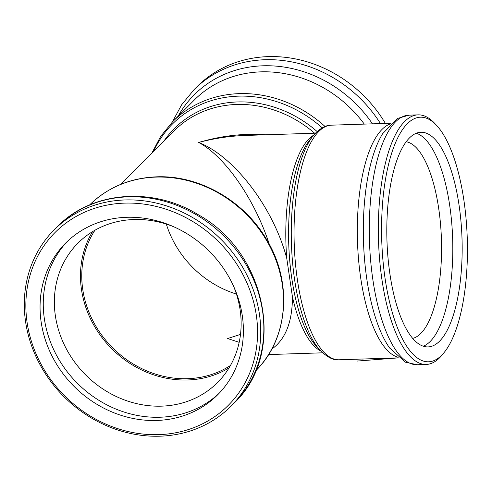 <?xml version="1.0" encoding="UTF-8"?>
<svg xmlns="http://www.w3.org/2000/svg" width="492" height="492" viewBox="0 0 492 492"><rect width="100%" height="100%" fill="white"/><g stroke="black" fill="none" stroke-linecap="round" stroke-linejoin="round"><path stroke-width="0.74" d="M265.612 134.796C244.014 133.148 221.701 135.7 198.688 142.452C214.42 138.307 230.022 135.97 245.483 135.448L245.772 135.441M313.693 135.171A109.876 38.401 88.1 0 0 286.762 258.417C273.564 207.981 234.536 156.591 198.688 142.452C225.096 156.542 254.653 199.168 269.339 244.364M271.768 349.111C285.477 339.369 292.371 321.959 292.445 296.879A109.876 38.401 88.1 0 0 320.686 350.95M286.768 258.417L292.445 296.879M233.688 286.479A98.64 87.81 44.9 0 1 217.569 382.505A98.64 87.81 44.9 0 1 121.118 398.643A98.64 87.81 44.9 0 1 55.375 315.827A98.64 87.81 44.9 0 1 77.927 243.165A98.64 87.81 44.9 0 1 173.916 226.837M219.315 393.09A107.379 95.589 44.9 0 1 114.79 408.581A107.379 95.589 44.9 0 1 44.378 318.914A107.379 95.589 44.9 0 1 67.343 241.437M229.063 367.862A98.64 87.81 44.9 0 1 81.494 289.659A98.64 87.81 44.9 0 1 92.545 231.64M406.281 141.745A98.64 34.471 -91.9 0 1 441.416 239.032A98.64 34.471 -91.9 0 1 412.653 338.391M416.373 133.252A107.379 37.527 -91.9 0 1 452.652 238.669A107.379 37.527 -91.9 0 1 423.274 346.22M389.947 274.21A107.379 37.527 -91.9 0 1 421.023 132.262A107.379 37.527 -91.9 0 1 462.006 238.368A107.379 37.527 -91.9 0 1 427.978 346.903A107.379 37.527 -91.9 0 1 389.947 274.21M239.173 342.34L227.642 338.539L240.502 334.4M41.168 322.131A107.379 95.589 44.9 0 1 65.713 243.03A107.379 95.589 44.9 0 1 209.241 251.209A107.379 95.589 44.9 0 1 217.728 394.719A107.379 95.589 44.9 0 1 112.736 412.29A107.379 95.589 44.9 0 1 41.168 322.131M230.465 365.464A97.391 86.697 44.9 0 1 82.767 289.511A97.391 86.697 44.9 0 1 94.944 230.231M236.449 294.075A97.391 86.697 44.9 0 1 166.314 224.094M398.618 357.856L357.02 361.073L356.891 359.203M362.942 359.006L363.053 360.359M380.47 123.578A124.857 111.149 -135.1 0 0 194.057 89.655L197.169 86.543A124.857 111.149 44.9 0 1 385.39 123.424M436.767 125.595L434.676 123.344A124.857 43.634 88.1 0 0 418.12 114.864A124.857 43.634 88.1 0 0 381.989 279.923A124.857 43.634 88.1 0 0 426.207 364.449A124.857 43.634 88.1 0 0 442.179 354.916L444.116 352.536A122.36 42.761 -91.9 0 1 381.761 240.969A122.36 42.761 -91.9 0 1 436.767 125.595A122.36 42.761 -91.9 0 1 463.87 200.127A122.36 42.761 -91.9 0 1 444.116 352.536M259.45 314.277A124.857 111.149 -135.1 0 0 176.228 209.451A124.857 111.149 -135.1 0 0 54.138 229.875A124.857 111.149 -135.1 0 0 25.602 321.86A124.857 111.149 -135.1 0 0 108.818 426.687A124.857 111.149 -135.1 0 0 230.908 406.263A124.857 111.149 -135.1 0 0 259.45 314.277M256.307 315.163A122.36 108.929 44.9 0 1 99.23 420.986A122.36 108.929 44.9 0 1 69.624 220.477A122.36 108.929 44.9 0 1 256.307 315.163M317.131 131.548A111.34 99.113 -135.1 0 0 237.525 101.942A111.34 99.113 -135.1 0 0 163.99 141.001M120.7 184.383L174.162 130.804A109.876 97.81 44.9 0 1 314.609 133.209M295.323 297.488A111.34 38.911 -91.9 0 1 309.8 139.943L313.349 135.589A115.903 40.504 88.1 0 0 291.442 243.897A115.903 40.504 88.1 0 0 320.31 350.556L316.491 346.442A111.34 38.911 -91.9 0 1 295.323 297.488M325.052 126.487A117.367 104.482 -135.1 0 0 239.284 93.628A117.367 104.482 -135.1 0 0 172.6 121.764L194.346 99.974A117.367 104.482 44.9 0 1 364.283 124.107M178.061 116.296A121.112 107.816 44.9 0 1 372.481 123.843M153.572 151.444A115.903 103.179 44.9 0 1 238.356 96.149A115.903 103.179 44.9 0 1 322.205 127.84M426.207 364.449L417.161 364.744A124.857 43.634 -91.9 0 1 372.942 280.212A124.857 43.634 -91.9 0 1 409.073 115.159L418.12 114.864M409.073 115.159L397.493 118.461L382.635 133.713A121.112 42.324 88.1 0 0 366.841 279.241A121.112 42.324 88.1 0 0 389.578 347.936L405.39 362.198L417.161 364.744M390.248 123.972A117.367 41.014 88.1 0 0 360.747 278.269A117.367 41.014 88.1 0 0 397.807 357.167M398.612 357.85L339.037 359.781A117.367 41.014 -91.9 0 1 297.469 280.323A117.367 41.014 -91.9 0 1 318.841 131.432A117.367 41.014 -91.9 0 1 331.436 125.171L391.011 123.24M54.138 229.875L57.25 226.763A124.857 111.149 44.9 0 1 224.143 236.277A124.857 111.149 44.9 0 1 234.014 403.145L230.908 406.263M89.618 204.93A117.367 104.482 44.9 0 1 155.995 177.095A117.367 104.482 44.9 0 1 270.003 246.689A117.367 104.482 44.9 0 1 255.778 370.734M268.589 354.566L322.58 352.819M194.057 89.655L181.653 104.765L172.298 122.071M172.6 121.764L160.681 136.389L151.819 153.203M245.483 135.448L315.464 133.184M331.436 125.171C326.873 124.943 321.725 127.434 315.999 132.631L313.349 135.589M339.037 359.781C333.982 360.642 327.74 357.567 320.31 350.556M57.25 226.763C91.512 191.228 152.243 186.345 198.092 214.623C266.873 252.531 286.941 353.957 234.014 403.145M255.471 371.036C288.355 339.203 293.011 282.746 266.719 239.709C244.235 200.736 199.162 174.955 156.53 176.831C129.925 177.963 107.52 187.434 89.31 205.238"/></g></svg>
